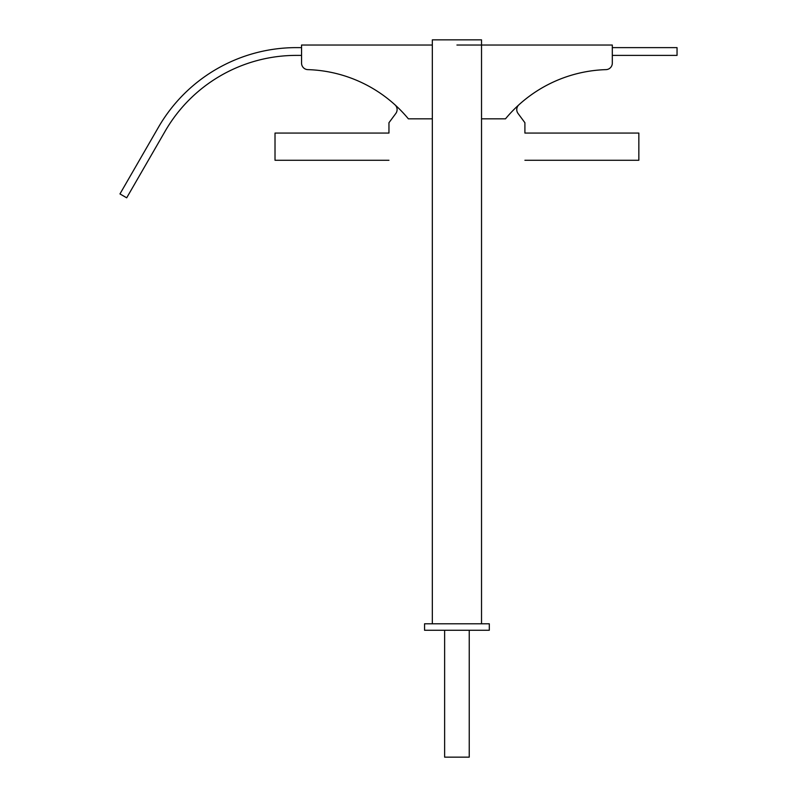 <?xml version="1.0" encoding="UTF-8"?>
<svg xmlns="http://www.w3.org/2000/svg" width="797" height="797" viewBox="0 0 797 797"><rect width="100%" height="100%" fill="white"/><g stroke="black" fill="none" stroke-linecap="round" stroke-linejoin="round"><path stroke-width="1.2" d="M301.555 46.326L301.555 47.621L296.374 47.621A159.261 159.261 0 0 0 158.454 127.251L119.958 193.93L126.693 197.815L165.188 131.126A151.49 151.49 0 0 1 296.374 55.392L301.555 55.392L301.555 63.152A6.476 6.476 0 0 0 307.831 69.628A135.948 135.948 0 0 1 408.373 118.833L432.333 118.833M481.527 118.833L505.487 118.833A135.948 135.948 0 0 1 606.029 69.628A6.476 6.476 0 0 0 612.305 63.152L612.305 55.392L677.042 55.392L677.042 47.621L612.305 47.621L612.305 46.326M612.305 57.972L612.305 45.031L481.527 45.031L481.527 39.85L432.333 39.85L432.333 45.031L301.555 45.031L301.555 63.152M456.93 45.031L481.527 45.031L456.93 45.031M489.298 630.268L424.562 630.268L424.562 623.792L489.298 623.792L489.298 630.268M606.029 69.628A135.948 135.948 0 0 0 518.887 104.805L518.887 104.805A6.476 6.476 0 0 0 518.04 113.463L524.904 122.718L524.904 133.069L638.845 133.069L638.845 160.267L524.904 160.267M388.956 160.267L275.015 160.267L275.015 133.069L388.956 133.069L388.956 122.718L395.82 113.463A6.476 6.476 0 0 0 394.973 104.805M469.234 630.268L469.234 757.15L444.626 757.15L444.626 630.268M481.527 623.792L481.527 45.031M432.333 623.792L432.333 45.031"/></g></svg>
